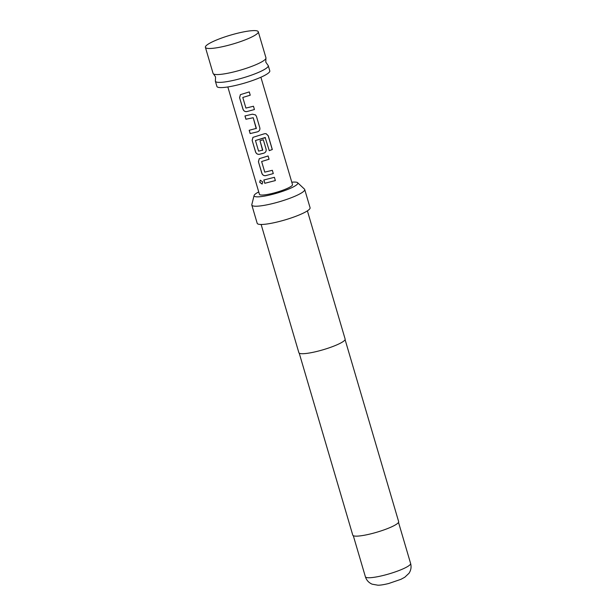 <?xml version="1.0" encoding="UTF-8"?>
<svg xmlns="http://www.w3.org/2000/svg" width="616" height="616" viewBox="0 0 616 616"><rect width="100%" height="100%" fill="white"/><g stroke="black" fill="none" stroke-linecap="round" stroke-linejoin="round"><path stroke-width="0.92" d="M259.706 182.29L260.229 180.211L262.762 181.912L262.116 184.061L259.706 182.29M262.147 184.053L259.806 182.244L260.275 180.195M205.398 47.324L213.074 73.396A27.566 4.597 -16.4 0 0 213.452 73.889A27.566 4.597 -16.4 0 0 235.012 71.618A27.566 4.597 -16.4 0 0 265.604 58.982A27.566 4.597 -16.4 0 0 265.904 58.451A27.566 4.597 -16.4 0 0 265.958 57.827L258.281 31.762A27.566 4.597 -16.4 0 0 233.449 34.303A27.566 4.597 -16.4 0 0 205.752 46.177A27.566 4.597 -16.4 0 0 205.398 47.324A27.566 4.597 -16.4 0 0 230.23 44.783A27.566 4.597 -16.4 0 0 257.927 32.91A27.566 4.597 -16.4 0 0 258.281 31.762M265.904 58.451L265.789 62.131L267.883 65.157A27.566 4.597 163.6 0 1 268.26 65.65A27.566 4.597 163.6 0 1 267.906 66.805A27.566 4.597 163.6 0 1 237.314 79.441A27.566 4.597 163.6 0 1 215.377 81.22A27.566 4.597 163.6 0 1 215.423 80.596L215.546 76.915L213.452 73.889M215.377 81.22L216.909 86.433A27.566 4.597 -16.4 0 0 241.742 83.892A27.566 4.597 -16.4 0 0 269.438 72.018A27.566 4.597 -16.4 0 0 269.793 70.863L268.26 65.65M254.439 109.532L246.723 111.627C244.922 111.789 243.666 110.965 242.958 109.155L239.578 97.659L240.394 94.648L249.28 91.915L250.242 95.195L242.789 97.459L245.907 108.077L253.476 106.245L254.439 109.532L246.723 111.627M249.257 91.9L250.219 95.18L242.789 97.459M256.441 116.324L259.821 127.82C260.152 129.737 259.413 131.062 257.603 131.816L250.142 133.58L249.18 130.292L256.356 128.374L253.23 117.748L245.923 119.234L244.952 115.947L252.421 114.183L255.501 114.915L256.441 116.324L259.821 127.82M256.194 128.652L253.23 117.725L245.923 119.234M269.269 150.65L265.165 137.507L255.455 140.517L258.581 151.143L262.739 150.081L259.998 140.741L263.332 139.755L266.104 149.172C266.428 151.089 265.696 152.414 263.887 153.168L259.29 154.339C257.488 154.501 256.233 153.677 255.525 151.867L252.144 140.363L252.96 137.353L264.518 133.718L266.081 133.664L268.26 135.743L272.318 149.534L269.269 150.65M265.442 137.653L255.455 140.517M262.585 150.366L259.998 140.718M273.296 173.581L265.588 175.683C263.779 175.853 262.524 175.029 261.808 173.219L258.427 161.723L259.244 158.705L268.106 155.964L269.077 159.244L261.631 161.515L264.764 172.134L272.334 170.301L273.296 173.581L265.588 175.683M268.083 155.94L269.053 159.228L261.631 161.515M274.382 177.285L275.352 180.565L264.788 183.291L263.817 180.003L274.397 177.3L275.367 180.58L264.788 183.291M227.835 86.956L259.436 194.317A17.225 2.872 -16.4 0 0 274.952 192.731A17.225 2.872 -16.4 0 0 292.269 185.308A17.225 2.872 -16.4 0 0 292.492 184.592L260.891 77.231M258.735 191.93A22.792 3.804 -16.4 0 0 254.1 195.503A22.792 3.804 -16.4 0 0 272.241 194.417A22.792 3.804 -16.4 0 0 297.613 182.698A22.792 3.804 -16.4 0 0 291.784 182.205M254.1 195.503L251.821 204.589A27.566 4.597 -16.4 0 0 251.821 205.059A27.566 4.597 -16.4 0 0 273.766 203.28A27.566 4.597 -16.4 0 0 304.704 189.497A27.566 4.597 -16.4 0 0 304.45 189.097L297.613 182.698M251.821 205.059L257.195 223.308A27.566 4.597 -16.4 0 0 279.133 221.529A27.566 4.597 -16.4 0 0 310.079 207.746L304.704 189.497M261.13 224.47L298.868 352.699A24.116 4.027 -16.4 0 0 318.064 351.143A24.116 4.027 -16.4 0 0 345.137 339.077L307.399 210.857M299.214 353.145L352.775 535.142A23.909 3.989 -16.4 0 0 371.81 533.595A23.909 3.989 -16.4 0 0 398.652 521.637L345.091 339.639M264.849 183.252L263.879 179.964M265.627 175.652C263.825 175.837 262.57 175.013 261.877 173.181L261.808 173.219M272.318 170.286L273.281 173.566M261.877 173.181L258.427 161.723M258.489 161.685L259.282 158.682M266.02 133.657L268.191 135.736L272.257 149.534L269.231 150.643M263.317 139.74L266.081 149.157C266.435 151.074 265.704 152.406 263.894 153.138L259.336 154.3C257.534 154.477 256.287 153.654 255.586 151.829L252.144 140.363M252.206 140.325L252.999 137.322M259.798 127.805C260.152 129.722 259.421 131.054 257.611 131.786L257.603 131.816M255.448 114.861L256.418 116.301M245.984 119.196L245.022 115.908M257.611 131.786L250.142 133.58M250.204 133.541L249.241 130.253M246.77 111.596C244.968 111.773 243.72 110.949 243.02 109.117L242.958 109.155M253.453 106.229L254.423 109.517M243.02 109.117L239.578 97.659M239.639 97.621L240.433 94.625M384.145 575.236A23.57 3.935 -16.4 0 0 410.603 563.447C411.55 566.974 411.003 570.247 408.986 573.288L404.766 577.254L400.916 579.325L388.665 583.521C383.691 584.723 380.095 585.277 377.87 585.2L372.156 584.184C368.768 582.736 366.512 580.264 365.388 576.761A23.57 3.935 -16.4 0 0 384.145 575.236M410.603 563.447L398.513 522.383M365.388 576.761L353.299 535.689"/></g></svg>
